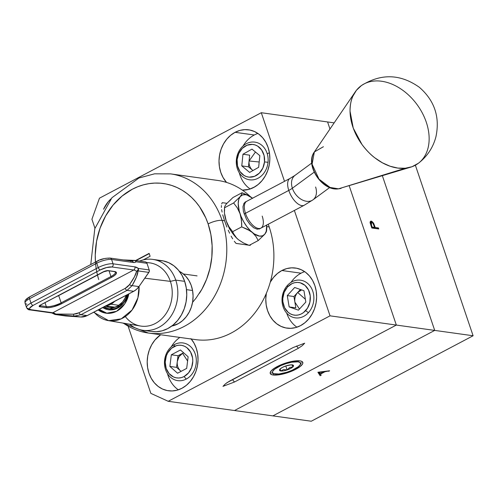 <?xml version="1.0" encoding="UTF-8"?>
<svg xmlns="http://www.w3.org/2000/svg" width="498" height="498" viewBox="0 0 498 498"><rect width="100%" height="100%" fill="white"/><g stroke="black" fill="none" stroke-linecap="round" stroke-linejoin="round"><path stroke-width="0.75" d="M328.524 370.917L328.649 371.29L329.62 370.78L317.917 372.299L320.17 375.766L321.148 375.249L320.289 373.737L320.426 374.141L324.939 371.757L324.814 371.384M374.34 226.951L374.919 226.646L373.805 223.677L373.282 223.951L373.805 223.677L373.407 222.936L371.732 221.255L370.282 221.629L371.247 221.118L370.699 221.162L370.157 222.214L371.794 227.997L378.773 228.968L378.418 227.928L375.199 227.48L373.954 228.134L377.173 228.582L378.418 227.928L375.199 227.48L373.805 223.677L371.247 221.118L370.649 221.187L370.232 223.092L371.794 227.997L378.773 228.968M370.219 221.815L371.097 222.301M373.811 225.351L374.484 227.381L373.239 228.034L374.484 227.381L371.576 227.362L372.155 227.057L371.44 224.934L370.861 225.239L371.44 224.934L371.122 222.345L371.763 222.195L372.629 222.867L373.724 225.09L374.484 227.381L372.155 227.057L371.44 224.934L371.601 222.158L370.033 222.861M371.738 227.829L373.239 228.034L371.738 227.829M377.235 228.756L373.954 228.134L373.817 227.729M371.352 222.538L370.157 221.803M382.377 175.782L434.717 330.411L396.34 325.063L349.223 185.86L396.34 325.063L434.717 330.411L272.879 415.88L234.502 410.533L311.262 421.227L272.879 415.88L434.717 330.411L473.1 335.758L311.262 421.227L473.1 335.758L434.717 330.411L382.377 175.782L434.717 330.411L272.879 415.88M329.975 129.013L327.591 121.954L334.158 122.869L261.294 112.716L99.457 198.185L91.918 219.263L94.95 228.227L91.918 219.263L99.457 198.185L261.294 112.716L327.591 121.954L329.975 129.013L327.591 121.954M269.399 152.681L267.245 153.82M234.502 410.533L396.34 325.063L330.043 315.832L294.374 210.449L330.043 315.832L396.34 325.063L234.502 410.533L168.206 401.295L330.043 315.832L168.206 401.295L234.502 410.533L396.34 325.063L349.223 185.86M321.148 375.249L320.426 374.141L324.939 371.757L329.62 370.78L318.048 372.23M317.917 372.299L320.17 375.766L318.303 372.199L319.679 374.315L320.363 373.954M323.625 371.533L323.756 371.906L320.195 373.786L319.206 372.087M319.728 372.411L320.475 371.925L319.517 372.05L319.728 372.411M323.756 371.906L320.195 373.786L319.33 372.46L323.756 371.906M273.122 375L273.589 373.693L273.122 375A17.187 4.88 -18.7 0 1 270.501 371.819A17.187 4.88 -18.7 0 1 283.213 363.92A17.187 4.88 -18.7 0 1 299.908 360.851A17.187 4.88 -18.7 0 1 301.601 361.293A17.187 4.88 -18.7 0 1 294.411 369.983A17.187 4.88 -18.7 0 1 273.122 375L277.735 374.963L283.679 373.855L293.104 370.587L300.313 366.428L302.622 363.851L302.865 362.768L301.483 361.243L299.908 360.851L295.295 360.888L286.151 362.911L279.926 365.264L274.697 368.022L271.273 370.767L270.165 373.083L271.547 374.608L273.122 375M191.232 339.014A30.353 25.323 97.9 0 1 181.951 388.272A30.353 25.323 97.9 0 1 168.43 390.768A30.353 25.323 97.9 0 1 147.526 367.082A30.353 25.323 97.9 0 1 160.649 334.749L154.946 340.022L151.722 344.728L149.3 350.05L147.769 355.784L147.196 361.704L147.601 367.586L148.964 373.201L151.243 378.337L154.336 382.8L158.14 386.411L162.491 389.031L167.235 390.569L172.19 390.955L177.157 390.183L181.951 388.272L186.383 385.309L190.292 381.393L193.517 376.687L195.944 371.371L197.469 365.638L198.042 359.718L197.638 353.835L196.274 348.22L193.996 343.078L190.902 338.621M304.67 271.647A30.353 25.323 -82.1 0 0 301.072 273.19L281.88 270.514A30.353 25.323 97.9 0 1 295.395 268.024A30.353 25.323 97.9 0 1 316.498 293.415A30.353 25.323 97.9 0 1 300.537 325.648A30.353 25.323 97.9 0 1 287.022 328.145A30.353 25.323 97.9 0 1 266.318 293.372M257.896 133.439A30.353 25.323 -82.1 0 0 254.291 134.989L235.1 132.312A30.353 25.323 97.9 0 1 248.614 129.816A30.353 25.323 97.9 0 1 269.717 155.208A30.353 25.323 97.9 0 1 253.762 187.441A30.353 25.323 97.9 0 1 242.364 190.124L248.969 189.352L253.762 187.441L258.194 184.478L262.104 180.562L265.328 175.856L267.75 170.54L269.281 164.807L269.854 158.887L269.449 153.004L268.08 147.389L265.808 142.247L262.714 137.79L258.91 134.18L254.559 131.553L249.815 130.022L244.86 129.629L239.893 130.408L235.1 132.312L254.291 134.989A30.353 25.323 -82.1 0 0 243.055 145.995M239.314 172.856A30.353 25.323 -82.1 0 0 250.158 188.991M226.546 182.424A30.353 25.323 97.9 0 1 235.1 132.312L230.661 135.282L226.758 139.191L223.534 143.897L221.106 149.219L219.581 154.953L219.008 160.873L219.413 166.749L220.776 172.37L223.054 177.506L226.546 182.424M266.362 293.154L265.789 299.074L266.187 304.957L267.557 310.571L269.829 315.713L272.929 320.17L276.726 323.781L281.084 326.408L285.827 327.939L290.776 328.331L295.744 327.553L300.537 325.648L304.975 322.679L308.878 318.77L312.109 314.064L314.531 308.741L316.062 303.008L316.635 297.088L316.23 291.206L314.861 285.591L312.588 280.455L309.488 275.992L305.691 272.381L301.334 269.76L296.59 268.223L291.641 267.837L286.674 268.609L281.88 270.514L277.442 273.483L273.539 277.392L270.265 282.179A30.353 25.323 97.9 0 1 281.88 270.514L301.072 273.19A30.353 25.323 -82.1 0 0 290.975 282.397M286.699 313.105A30.353 25.323 -82.1 0 0 296.933 327.192M179.84 337.426A30.353 25.323 -82.1 0 0 171.244 346.826M167.502 373.687A30.353 25.323 -82.1 0 0 178.346 389.822M284.514 181.328L261.294 112.716L284.514 181.328M232.423 379.613L234.496 382.01L222.992 386.336L225.382 383.89L229.261 381.275L293.173 347.529L304.683 343.197L302.286 345.649L298.408 348.258L296.466 346.017L298.408 348.258L234.496 382.01L232.423 379.613M225.382 383.89L222.992 386.336L234.496 382.01L298.408 348.258L302.286 345.649L304.683 343.197L293.173 347.529L226.827 382.757M250.071 188.929L254.883 186.812M128.179 326.395L150.844 393.364L168.206 401.295L150.844 393.364L128.179 326.395M103.578 209.216L108.172 201.821L110.905 198.926A30.353 25.323 97.9 0 0 103.584 209.21M249.94 196.399L242.022 192.745L241.692 194.332L240.192 196.604A22.802 10.775 -117.8 0 1 250.071 196.48A22.802 10.775 -117.8 0 1 252.517 198.229M266.691 225.065A22.802 10.775 -117.8 0 1 266.754 228.072A22.802 10.775 -117.8 0 1 264.787 234.209A22.802 10.775 -117.8 0 1 252.337 232.473L255.891 236.313L258.213 240.571L264.787 234.209L266.281 231.944L266.617 230.35M266.567 231.072L264.787 234.209L258.213 240.571L249.137 245.365L258.213 240.571L255.891 236.313L252.337 232.473L250.021 230.786L241.711 226.876L241.455 220.135L240.036 213.667L237.322 207.909L233.618 202.966L224.542 207.759L224.884 206.166L226.372 203.9L224.884 206.166L224.542 207.759L224.592 207.031M224.542 207.448L224.405 210.031A22.802 10.775 62.2 0 0 226.223 220.969L228.943 226.739L232.641 231.67L233.662 233.836L232.641 231.67L228.943 226.739L226.223 220.969A22.802 10.775 62.2 0 0 238.517 239.768L236.544 237.901L233.662 233.836L236.544 237.901L238.517 239.768L243.379 242.918L249.137 245.365M224.554 211.152L224.542 207.759L224.554 211.152M225.345 217.8L224.803 214.52L226.223 220.969L225.345 217.8M232.641 231.67L241.711 226.876L232.641 231.67M241.704 223.484L241.711 226.876L247.456 229.31L252.337 232.473A22.802 10.775 -117.8 0 1 240.036 213.667L240.914 216.854L241.704 223.484M250.345 196.66L252.648 198.335L247.164 195.098L245.477 194.693L242.495 194.948L240.192 196.604L238.729 199.536L238.2 203.545L239.227 210.984L241.057 216.387L243.665 221.728L246.877 226.634L250.469 230.779L254.198 233.873L259.502 236.114L262.483 235.859L264.787 234.209L266.249 231.277L266.679 224.934M260.037 228.582L257.167 229.223L253.631 227.729L249.921 224.355L246.603 219.624L243.429 211.575L242.98 206.763L243.983 203.271L246.28 201.628M224.542 207.759L233.618 202.966L240.192 196.604L241.692 194.332L242.022 192.745L232.946 197.538L242.022 192.745L247.78 195.185M232.946 197.538L226.372 203.9M240.036 213.667A22.802 10.775 -117.8 0 1 240.192 196.604L233.618 202.966L237.322 207.909L240.036 213.667M245.346 201.97A15.214 7.19 -117.8 0 1 245.8 201.777M259.975 228.613A15.214 7.19 -117.8 0 1 259.558 228.881M289.923 178.477A15.177 7.171 62.2 0 0 288.784 190.423A16.77 5.005 161.8 0 0 292.37 188.213A15.177 10.707 -126.3 0 1 294.797 175.533M315.595 187.005A15.177 10.707 -126.3 0 1 313.155 199.698A15.177 10.707 -126.3 0 1 292.37 188.213L314.17 172.184L292.37 188.213A16.77 5.005 -18.2 0 1 288.784 190.423A15.177 7.171 -117.8 0 1 290.066 178.396L294.99 175.383A15.177 10.707 53.7 0 0 292.37 188.213A15.177 10.707 53.7 0 0 312.974 199.835L304.241 205.238A15.177 7.171 -117.8 0 1 288.784 190.423L245.47 213.3L288.784 190.423A15.177 7.171 62.2 0 0 304.378 205.164M244.941 202.225L246.753 201.273A15.177 7.171 62.2 0 0 245.47 213.3A15.177 7.171 -117.8 0 1 246.753 201.273L290.066 178.396M244.107 214.016L245.47 213.3L244.107 214.016M262.203 216.088A15.177 7.171 -117.8 0 1 260.927 228.109A15.177 7.171 -117.8 0 1 245.47 213.3A15.177 7.171 62.2 0 0 260.927 228.109L304.241 205.238M181.141 371.327L180.407 370.755C177.96 368.427 176.921 365.351 177.288 361.542L178.01 355.728L171.318 354.794L169.874 366.416L177.556 373.22L186.682 368.402L188.132 356.78L186.682 368.402L177.556 373.22L169.874 366.416L176.566 367.35L177.288 361.542C177.867 357.751 179.629 355.012 182.573 353.319L183.606 352.771L182.573 353.319L187.603 361.006L182.573 353.319L183.675 352.833L178.01 355.728L171.318 354.794L180.444 349.976L188.132 356.78L180.444 349.976L171.318 354.794L169.874 366.416L176.566 367.35L181.085 371.359M186.246 379.071L184.061 376.55A16.465 13.739 97.9 0 1 166.17 368.377A16.465 13.739 97.9 0 1 173.939 346.645L174.549 344.516A19.024 15.868 -82.1 0 0 165.573 369.622A19.024 15.868 -82.1 0 0 186.246 379.071A19.024 15.868 -82.1 0 0 195.222 353.966A19.024 15.868 -82.1 0 0 174.549 344.516L173.939 346.645A16.465 13.739 97.9 0 1 191.83 354.825A16.465 13.739 97.9 0 1 184.061 376.55L186.246 379.071M184.061 376.55L188.586 372.821L191.655 367.381L192.794 361.062L192.57 357.869L190.597 352.036L186.856 347.654L184.497 346.235L181.919 345.4L179.236 345.189L176.541 345.612L171.536 348.251L167.664 352.926L166.351 355.815L165.212 362.139L166.17 368.377L169.083 373.581L173.509 376.961L176.08 377.795L178.77 378.007L181.465 377.59L184.061 376.55M177.288 361.542L179.037 356.636L182.573 353.319L178.01 355.728L177.288 361.542M297.661 292.475L305.367 299.261L297.661 292.475L293.963 296.528L287.271 295.594L294.667 287.489L303.948 290.72L305.834 302.056L303.948 290.72L294.667 287.489L287.271 295.594L289.157 306.93L295.849 307.864L294.903 302.193C294.393 298.458 295.308 295.214 297.661 292.475L299.503 290.907L301.664 289.929L297.661 292.475L300.387 289.481L297.661 292.475M299.466 309.034L294.903 302.193L293.963 296.528L287.271 295.594L289.157 306.93L298.439 310.161L305.834 302.056M287.477 285.36L287.489 287.004A16.465 13.739 97.9 0 1 306.949 287.433A16.465 13.739 97.9 0 1 305.616 310.646L308.424 312.676A19.024 15.868 -82.1 0 0 309.955 285.858A19.024 15.868 -82.1 0 0 287.477 285.36A19.024 15.868 -82.1 0 0 285.939 312.184A19.024 15.868 -82.1 0 0 308.424 312.676L305.616 310.646A16.465 13.739 97.9 0 1 286.157 310.217A16.465 13.739 97.9 0 1 287.489 287.004L287.477 285.36M287.489 287.004L284.196 292.264L282.789 298.52L282.87 301.732L284.588 307.696L288.124 312.308L290.415 313.877L292.942 314.867L295.613 315.24L298.314 314.985L300.948 314.107L303.413 312.644L307.471 308.2L309.868 302.33L310.235 295.924L308.517 289.961L304.981 285.348L300.157 282.783L297.493 282.41L294.791 282.665L292.152 283.543L287.489 287.004M251.982 149.114L259.832 155.65L251.982 149.114L242.962 154.231L241.785 165.884L249.635 172.42L241.785 165.884L248.477 166.818L252.405 170.079C249.896 167.838 248.788 164.807 249.062 160.991L248.477 166.818L241.785 165.884L242.962 154.231L249.654 155.164L249.062 160.991L259.197 161.993L249.062 160.991L255.462 152.014M268.03 162.292L264.506 161.918A16.465 13.739 97.9 0 1 249.162 177.145A16.465 13.739 97.9 0 1 237.116 159.615L236.388 159.634A19.024 15.868 -82.1 0 0 250.301 179.884A19.024 15.868 -82.1 0 0 268.03 162.292A19.024 15.868 -82.1 0 0 254.111 142.042A19.024 15.868 -82.1 0 0 236.388 159.634L237.116 159.615A16.465 13.739 97.9 0 1 252.461 144.389A16.465 13.739 97.9 0 1 264.506 161.918L268.03 162.292M259.832 155.65L258.661 167.303L249.635 172.42L258.661 167.303L259.832 155.65M264.506 161.918L264.096 155.563L261.662 150.004L257.578 146.076L255.101 144.93L252.461 144.389L247.095 145.198L242.296 148.373L238.791 153.434L237.116 159.615L237.527 165.971L239.961 171.536L244.045 175.458L246.522 176.603L249.162 177.145L254.528 176.336L259.327 173.161L262.832 168.1L264.506 161.918M415.376 165.218L473.1 335.758L415.376 165.218M298.078 361.822L298.464 360.739L298.078 361.822A14.834 4.214 -18.7 0 1 300.338 364.567A14.834 4.214 -18.7 0 1 289.363 371.384A14.834 4.214 -18.7 0 1 274.952 374.029A14.834 4.214 -18.7 0 1 273.495 373.649A14.834 4.214 -18.7 0 1 279.702 366.148A14.834 4.214 -18.7 0 1 298.078 361.822L300.294 362.718L300.419 364.405L298.427 366.634L292.208 370.226L286.829 372.255L278.936 373.998L273.595 373.693L272.4 372.373L272.611 371.446L274.603 369.217L280.822 365.625L286.201 363.596L291.629 362.22L298.078 361.822M280.094 368.862L280.766 370.96L283.63 369.553L287.128 369.933L290.546 368.489L292.88 366.895A7.377 2.098 -18.7 0 1 287.128 369.933L289.699 367.512L292.88 366.895L293.509 365.576L291.025 364.847L285.902 365.924A7.377 2.098 -18.7 0 1 292.264 364.891A7.377 2.098 -18.7 0 1 292.992 365.078A7.377 2.098 -18.7 0 1 292.88 366.895L292.208 364.797M280.15 368.956A7.377 2.098 -18.7 0 1 285.902 365.924L282.484 367.362L280.15 368.956L279.521 370.275L280.766 370.96A7.377 2.098 -18.7 0 1 279.639 369.597A7.377 2.098 -18.7 0 1 280.15 368.956M292.195 364.729L292.88 366.895L289.699 367.512L287.128 369.933L285.784 365.962L287.128 369.933A7.377 2.098 -18.7 0 1 280.766 370.96L283.549 370.836L287.128 369.933L283.63 369.553L280.766 370.96L280.15 369.062M292.88 366.895L292.195 364.878L292.88 366.895M186.501 289.649L192.57 290.496A28.753 23.991 -82.1 0 0 179.38 271.329L182.162 273.022L185.841 276.315L188.879 280.436L191.151 285.223L192.57 290.496L186.501 289.649M171.76 326.065A28.753 23.991 -82.1 0 0 192.57 290.496L193.081 296.042L192.67 301.664L191.35 307.129L189.165 312.234L186.208 316.79L182.592 320.612L178.452 323.557L171.754 326.065M110.911 304.203L118.885 305.318L110.911 304.203L114.652 301.371A16.77 13.994 97.9 0 1 110.911 304.203A16.77 13.994 97.9 0 1 106.678 305.585L110.911 304.203M54.189 314.101A2.397 1.525 -54.1 0 0 55.701 314.051A11.18 5.285 62.2 0 0 52.813 312.744A2.397 1.998 97.9 0 1 51.717 312.937A2.397 1.998 -82.1 0 0 52.813 312.744L133.725 270.009A11.18 5.285 -117.8 0 1 136.62 271.317L134.441 276.832L129.542 284.619L127.563 286.773L125.191 288.386A2.397 1.133 62.2 0 0 127.09 290.359L133.744 291.286L106.678 305.585L87.144 315.608L80.919 314.742L127.09 290.359L133.744 291.286A15.973 13.328 -82.1 0 0 138.961 286.587L132.095 285.634L127.09 290.359L132.095 285.634L136.464 277.013L138.021 270.893L148.858 272.4L138.961 286.587L132.095 285.634C135.935 279.067 137.909 274.155 138.021 270.893L148.858 272.4A2.397 1.998 -82.1 0 0 149.207 269.941L138.376 268.434A13.577 6.418 62.2 0 0 134.858 266.847A2.397 1.998 97.9 0 1 133.725 270.009A11.18 5.285 -117.8 0 1 136.62 271.317A2.397 1.525 -54.1 0 0 138.376 268.434L134.858 266.847L113.052 263.809L111.577 259.458A11.18 3.175 161.3 0 0 96.755 263.212L98.231 267.563L31.007 303.064L29.531 298.713A11.18 3.175 161.3 0 0 25.049 303.145L26.519 307.503A11.18 3.175 -18.7 0 1 31.007 303.064L29.531 298.713L96.755 263.212L98.231 267.563A11.18 3.175 -18.7 0 1 113.052 263.809A2.397 1.998 97.9 0 1 111.919 266.972L133.725 270.009A2.397 1.998 -82.1 0 0 134.858 266.847L113.052 263.809A11.18 3.175 161.3 0 0 98.231 267.563A2.397 1.133 62.2 0 0 100.279 269.922A8.783 2.496 -18.7 0 1 111.919 266.972A2.397 1.998 -82.1 0 0 113.052 263.809L111.577 259.458A2.397 1.998 -82.1 0 0 110.064 258.076M28.398 308.517A11.18 3.175 -18.7 0 1 26.519 307.503C27.446 309.202 28.585 310.005 29.936 309.905A2.397 1.998 97.9 0 1 28.398 308.517M98.231 267.563L31.007 303.064A2.397 1.133 62.2 0 0 33.055 305.423L100.279 269.922A2.397 1.133 -117.8 0 1 98.231 267.563M29.911 309.899A2.397 1.998 -82.1 0 0 31.001 309.706A8.783 2.496 -18.7 0 1 33.055 305.423A2.397 1.133 -117.8 0 1 31.007 303.064A11.18 3.175 161.3 0 0 26.506 307.465M31.001 309.706A2.397 1.998 97.9 0 1 29.936 309.905L51.742 312.943L55.259 314.524A2.397 1.998 -82.1 0 0 55.371 314.537L74.389 316.106L80.919 314.742A2.397 1.133 -117.8 0 1 79.026 312.769L76.381 313.802L73.561 314.182L55.701 314.051A11.18 5.285 62.2 0 0 52.813 312.744L31.001 309.706L52.813 312.744L133.725 270.009L111.919 266.972L106.522 267.563L100.279 269.922L33.055 305.423L29.619 308.175L29.687 309.177L31.001 309.706M26.923 304.166A11.18 3.175 -18.7 0 1 25.037 303.108A11.18 3.175 -18.7 0 1 29.531 298.713L96.755 263.212A11.18 3.175 -18.7 0 1 111.577 259.458L133.383 262.496A13.577 6.418 62.2 0 0 136.122 261.786L146.954 263.293L149.207 269.941L138.376 268.434L137.909 270.065L136.62 271.317C136.066 274.249 133.707 278.681 129.542 284.619L125.191 288.386L79.026 312.769A2.397 1.133 62.2 0 0 80.919 314.742L74.389 316.106A2.397 1.027 -85.8 0 1 73.561 314.182A2.397 1.027 94.2 0 0 74.389 316.106L55.371 314.537L55.701 314.051A2.397 0.479 95.5 0 1 55.371 314.537A2.397 1.998 97.9 0 1 55.259 314.524L65.655 315.975A2.397 1.998 -82.1 0 0 65.767 315.987L55.371 314.537L65.767 315.987L80.813 317.002L74.389 316.106L80.813 317.002A15.973 13.328 -82.1 0 0 87.144 315.608L80.919 314.742L127.09 290.359A2.397 1.133 -117.8 0 1 125.191 288.386L79.026 312.769L73.561 314.182L54.649 314.275L53.722 313.136M115.443 272.132A11.18 3.175 -18.7 0 1 110.942 276.533L61.148 302.828L58.689 295.575L104.711 271.273L58.689 295.575L61.148 302.828A0.797 0.38 62.2 0 0 61.827 303.618L53.311 306.836L49.165 307.608L45.953 307.633A0.797 0.666 -82.1 0 0 46.326 306.581L40.22 305.728A3.193 0.909 -18.7 0 1 39.79 305.579A3.193 0.909 -18.7 0 0 40.22 305.728A0.797 0.666 97.9 0 1 39.846 306.787A0.797 0.666 -82.1 0 0 40.22 305.728L40.083 305.324L40.22 305.728L46.326 306.581A0.797 0.666 97.9 0 1 45.953 307.633L39.846 306.787L45.953 307.633A11.983 3.405 161.3 0 0 61.827 303.618L111.627 277.318L61.827 303.618A0.797 0.38 -117.8 0 1 61.148 302.828A11.18 3.175 -18.7 0 1 46.326 306.581L45.001 302.653L46.326 306.581A11.18 3.175 -18.7 0 0 61.148 302.828L110.942 276.533L109.018 270.837L110.942 276.533A0.797 0.38 62.2 0 0 111.627 277.318A11.983 3.405 161.3 0 0 114.422 271.478L116.215 272.201L116.308 273.564L114.702 275.363L111.627 277.318A0.797 0.38 -117.8 0 1 110.942 276.533A11.18 3.175 -18.7 0 0 115.43 272.095L114.061 271.541A0.797 0.666 -82.1 0 0 114.422 271.478L108.315 270.626L114.422 271.478A0.797 0.666 97.9 0 1 114.054 271.541M39.684 305.442L40.904 304.82A0.797 0.38 -117.8 0 1 40.774 304.838A3.996 1.133 161.3 0 0 39.846 306.787L39.211 306.089L40.774 304.838L103.018 271.964L105.862 270.893L108.315 270.626A3.996 1.133 161.3 0 0 103.018 271.964L40.774 304.838A0.797 0.38 62.2 0 0 40.904 304.82A0.797 0.38 62.2 0 0 40.992 304.726M103.235 271.858L103.235 271.858A0.797 0.38 62.2 0 1 103.154 271.945A0.797 0.38 -117.8 0 1 103.148 271.945A0.797 0.38 -117.8 0 1 103.018 271.964A0.797 0.38 62.2 0 0 103.154 271.945L107.96 270.694A0.797 0.666 97.9 0 0 108.315 270.626A0.797 0.666 -82.1 0 1 107.948 270.688M56.106 296.789A11.18 3.175 161.3 0 0 58.689 295.575A11.18 3.175 161.3 0 1 56.106 296.789M28.859 297.437L27.11 298.837L26.743 300.475M96.929 261.282A2.397 1.133 62.2 0 0 96.755 263.212A2.397 1.133 -117.8 0 1 96.948 261.276C100.223 259.228 104.592 258.157 110.039 258.07A2.397 1.998 97.9 0 0 108.975 258.269L107.904 258.207M106.616 258.288L105.153 258.506M103.578 258.854L100.316 259.881M98.76 260.522L97.328 261.22A2.397 1.133 -117.8 0 0 96.948 261.276L29.724 296.777A2.397 1.133 62.2 0 0 29.531 298.713A2.397 1.133 -117.8 0 1 29.706 296.783A2.397 1.133 -117.8 0 1 30.104 296.721M130.781 261.307A2.397 1.998 97.9 0 1 131.87 261.114A2.397 1.998 97.9 0 1 133.383 262.496A2.397 1.998 -82.1 0 0 131.852 261.108L110.039 258.07A2.397 1.998 97.9 0 1 111.577 259.458L133.383 262.496L134.89 262.427L136.122 261.786A2.397 2.098 -130.6 0 0 133.034 260.722A11.18 5.285 -117.8 0 1 132.568 261.039L131.852 261.108M145.298 261.892L134.466 260.386A2.397 1.998 97.9 0 1 134.584 260.398A2.397 1.998 97.9 0 1 136.122 261.786L146.954 263.293A2.397 1.998 -82.1 0 0 145.416 261.904A2.397 1.998 -82.1 0 0 145.298 261.892L146.3 262.309L146.954 263.293L149.207 269.941L149.151 271.84L138.961 286.587L136.577 289.301L133.744 291.286L87.144 315.608A0.797 0.38 62.2 0 0 87.268 315.589A0.797 0.38 62.2 0 0 87.362 315.495M138.376 268.434A2.397 1.998 97.9 0 1 138.021 270.893A2.397 1.998 -82.1 0 0 138.376 268.434M137.709 271.061L138.021 270.893A2.397 1.899 -179.8 0 1 136.62 271.317L137.709 271.061M129.542 284.619A2.397 0.959 30.6 0 0 132.095 285.634A2.397 0.959 -149.4 0 1 129.542 284.619M54.556 314.263A2.397 1.998 -82.1 0 0 55.259 314.524M54.35 314.194L53.909 313.79M65.537 315.956A2.397 1.998 -82.1 0 0 65.655 315.975A2.397 1.998 97.9 0 0 65.767 315.987A0.797 0.442 93.9 0 0 65.786 315.987A0.797 0.442 93.9 0 0 65.804 315.987A0.797 0.442 -86.1 0 1 65.767 315.987L80.813 317.002A0.797 0.442 93.9 0 0 80.832 317.002A0.797 0.442 93.9 0 0 80.85 317.008M87.275 315.589A0.797 0.38 -117.8 0 1 87.144 315.608A15.973 13.328 97.9 0 1 80.813 317.002A0.797 0.442 -86.1 0 0 80.832 317.002L87.268 315.589L106.267 305.56M133.906 260.398L134.466 260.386A2.397 2.347 -93.9 0 0 133.034 260.722L130.98 260.989L133.034 260.722A11.18 5.285 -117.8 0 1 132.568 261.039M134.703 260.417L123.392 259.919A2.397 1.587 93.4 0 0 123.317 259.912A2.397 1.587 93.4 0 0 123.255 259.912A2.397 1.587 -86.6 0 1 123.317 259.912A2.397 1.587 -86.6 0 1 123.392 259.919L123.267 259.912M126.199 295.277A17.729 14.791 97.9 0 1 109.846 307.447A17.729 14.791 97.9 0 1 105.476 305.971L109.149 307.328L112.044 307.552L114.945 307.098L117.746 305.984L122.62 301.969L124.506 299.217L126.199 295.277M112.025 308.959L108.9 308.716L104.051 306.724A19.142 15.973 -82.1 0 0 113.818 308.772M127.351 294.667A19.273 16.079 97.9 0 1 114.297 308.685A19.273 16.079 97.9 0 1 103.777 306.874M107.076 313.317L99.108 309.339L103.428 312.122L107.176 313.335M127.438 295.407A20.231 16.882 -82.1 0 1 102.607 307.49L107.836 309.663L111.135 309.924L114.447 309.407L117.64 308.138L120.597 306.158L123.205 303.55L125.353 300.412L127.681 294.492M142.932 330.28L151.846 331.519A35.781 29.855 -82.1 0 0 180.089 317.114A35.781 29.855 -82.1 0 0 184.671 281.351L175.757 280.113A35.781 29.855 97.9 0 1 171.175 315.875A35.781 29.855 97.9 0 1 142.932 330.28A35.781 29.855 97.9 0 1 129.636 324.198A35.781 29.855 -82.1 0 0 165.921 322.218A35.781 29.855 -82.1 0 0 175.757 280.113L170.378 281.37A31.916 26.624 97.9 0 1 159.372 320.861A31.916 26.624 97.9 0 1 125.315 316.541M93.599 312.246L108.676 320.668L121.269 318.832L132.063 310.017L137.909 297.81L139.054 286.45A30.988 25.852 97.9 0 1 108.265 320.6L140.48 326.022A31.916 26.624 -82.1 0 0 166.089 313.572A31.916 26.624 -82.1 0 0 170.378 281.37L144.818 278.183L170.378 281.37A31.916 26.624 -82.1 0 0 149.282 262.82L146.512 262.514M108.265 320.6A30.988 25.852 97.9 0 1 94.035 312.016M128.851 293.876L124.817 303.73L116.557 311.3L106.454 313.254L98.069 309.887A23.96 19.988 97.9 0 0 106.024 313.198A23.96 19.988 97.9 0 0 128.851 293.876M98.928 309.432A23.96 19.988 -82.1 0 0 106.896 313.298M157.293 260.417L163.126 260.877L168.722 262.689L173.858 265.776L178.334 270.034L181.988 275.294L184.671 281.351L186.277 287.975L186.756 294.909L186.078 301.888L184.279 308.648L181.421 314.917L177.618 320.469L173.011 325.082L167.782 328.574L162.13 330.828L156.272 331.736L151.747 331.506M184.671 281.351A35.781 29.855 -82.1 0 0 161.719 260.641L152.811 259.396A35.781 29.855 97.9 0 1 175.757 280.113L184.671 281.351M146.649 262.683A31.916 26.624 97.9 0 1 170.378 281.37L175.757 280.113A35.781 29.855 -82.1 0 0 139.565 261.089A35.781 29.855 97.9 0 1 152.811 259.396M98.735 279.583A69.807 58.241 97.9 0 1 133.034 188.86A69.807 58.241 97.9 0 1 208.127 223.932A10.545 2.994 -18.7 0 1 222.096 220.39A80.352 67.037 -82.1 0 0 171.331 173.989M250.407 196.691A80.352 67.037 -82.1 0 0 217.67 180.438L170.565 173.877A80.352 67.037 97.9 0 1 222.096 220.39A80.352 67.037 97.9 0 1 211.812 300.699A80.352 67.037 97.9 0 1 148.392 333.044L195.496 339.605A80.352 67.037 -82.1 0 0 258.916 307.26A80.352 67.037 -82.1 0 0 269.2 226.957L266.772 226.615L269.2 226.957A80.352 67.037 -82.1 0 0 268.235 224.249M222.239 202.661L226.876 203.309L222.239 202.661L221.685 203.937L222.239 202.661M221.411 205.525L221.398 207.436L221.411 205.525M221.629 209.621L222.083 212.08L221.629 209.621M222.731 214.787L224.542 220.732L222.731 214.787M147.626 332.932A80.352 67.037 -82.1 0 0 211.563 301.066A80.352 67.037 -82.1 0 0 222.096 220.39L224.542 220.732L222.096 220.39A10.545 2.994 161.3 0 0 208.127 223.932L205.761 217.856L199.555 206.763L195.77 201.852L191.587 197.438L187.036 193.548L182.162 190.23L177.014 187.516L171.648 185.424L166.102 183.98L160.443 183.202L154.716 183.09L148.977 183.65L143.287 184.87L137.697 186.75L132.263 189.259L122.06 196.081L113.077 205.083L105.657 215.908L100.079 228.146L96.568 241.325L95.249 254.939L95.454 262.06M226.876 227.038L224.542 220.732L226.876 227.038M229.622 233.232L228.209 230.194L229.622 233.232M232.678 238.835L231.116 236.145L232.678 238.835M236.033 243.41L234.315 241.262L236.033 243.41L248.558 245.153L236.033 243.41M249.33 245.259L250.121 245.371L250.731 244.524A25.877 12.226 62.2 0 1 250.121 245.371L249.33 245.259M233.269 234.166L229.51 228.8L226.266 221.106M250.967 244.4L250.121 245.371L250.967 244.4M122.633 323.021L148.392 333.044A80.352 67.037 97.9 0 1 123.392 323.146M136.01 260.597L149.207 253.625L136.01 260.597M135.574 260.535L149.126 253.376L150.103 256.283L143.243 259.906L150.103 256.283L149.126 253.376L135.574 260.535M192.558 302.342L195.951 298.252L201.951 289.126L206.676 279.036L210 268.241L211.831 257.043L212.129 245.719L210.884 234.589L208.127 223.932A69.807 58.241 97.9 0 1 199.486 293.235M355.279 91.844A48.182 34.001 -126.3 0 1 373.967 81.049A48.182 34.001 -126.3 0 1 424.607 117.814A48.182 34.001 -126.3 0 1 410.682 167.172A48.182 34.001 -126.3 0 1 405.223 168.243L412.014 166.73L418.494 163.195C427.234 156.391 433.036 147.632 435.899 136.925C440.108 117.161 434.605 100.627 419.391 87.324C400.429 73.866 381.095 73.281 361.405 85.575L356.406 90.306L352.845 96.251C351.09 99.749 350.156 104.711 350.032 111.141L353.25 128.086L361.996 144.507C366.565 150.489 370.879 154.953 374.944 157.903L382.396 162.802L390.127 166.239L397.834 168.075L405.223 168.243L338.503 188.835L405.223 168.243A48.182 34.001 -126.3 0 1 360.06 141.7A48.182 34.001 -126.3 0 1 355.279 91.844L314.375 151.927A23.275 16.422 53.7 0 0 316.691 176.012A23.275 16.422 53.7 0 0 338.503 188.835A2.434 1.587 84.6 0 1 338.279 188.873A2.434 1.587 -95.4 0 0 338.503 188.835L330.05 187.435L319.019 179.156L312.078 164.209L314.375 151.927L323.407 146.717M338.503 188.835A23.275 16.422 53.7 0 0 341.142 188.319L338.503 188.835M266.754 228.072L266.623 230.661M311.742 163.064L294.99 175.383M259.116 229.068L260.927 228.109M329.726 187.516L312.974 199.835M271.622 372.828L273.495 373.649M301.321 362.774L300.338 364.567M40.904 304.82L103.148 271.945M114.061 271.541L107.96 270.694M25.049 303.145C25.311 301.471 23.263 300.68 29.724 296.777M145.416 261.904L134.584 260.398M65.655 315.975L80.832 317.002M134.093 260.379L123.23 259.912M114.733 307.154L105.638 305.89M197.084 275.886L183.407 273.981M127.164 294.766L120.205 305.741L109.286 308.922M170.565 173.877L154.579 173.821L138.93 178.01L111.919 197.737L94.807 228.669L90.767 264.538M314.375 151.927C304.577 164.776 322.007 191.307 338.291 188.873L410.682 167.172"/></g></svg>
